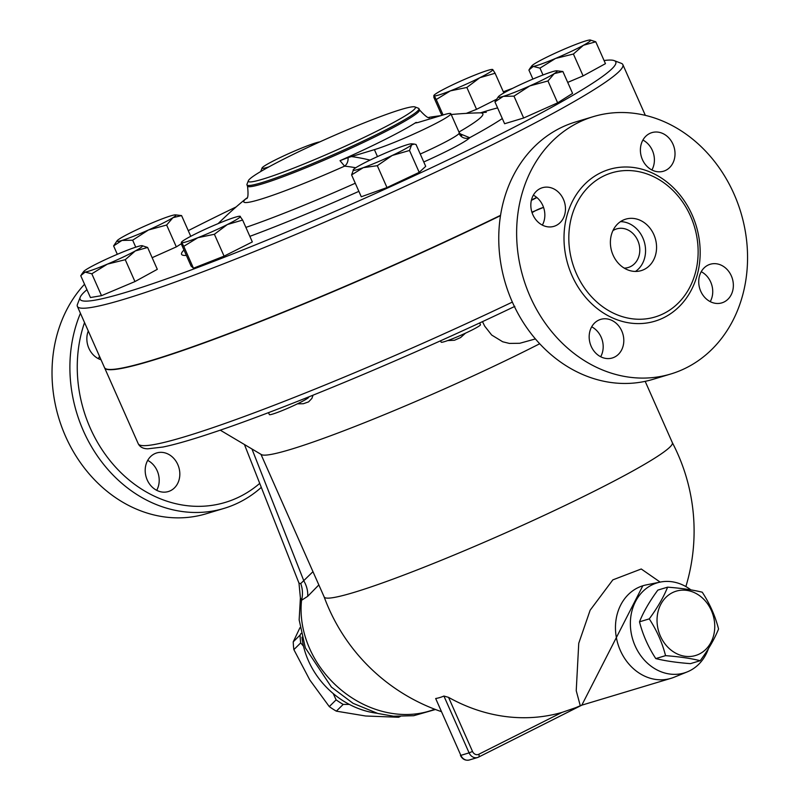 <?xml version="1.0" encoding="UTF-8"?>
<svg xmlns="http://www.w3.org/2000/svg" width="800" height="800" viewBox="0 0 800 800"><rect width="100%" height="100%" fill="white"/><g stroke="black" fill="none" stroke-linecap="round" stroke-linejoin="round"><path stroke-width="1.2" d="M710.23 301.63A20.16 17.04 73.3 0 0 710.71 282.07A20.16 17.04 73.3 0 0 701.23 271.7M600.68 356.74A20.16 17.04 73.3 0 0 591.68 326.82M542.35 225.1A20.16 17.04 73.3 0 0 542.82 205.55A20.16 17.04 73.3 0 0 533.34 195.17M651.9 169.98A20.16 17.04 73.3 0 0 642.89 140.06M652.77 379.41A134.38 113.61 -106.7 0 1 508.54 292.7A134.38 113.61 -106.7 0 1 559.95 128.19A134.38 113.61 -106.7 0 1 575.53 121.99M577.82 122.82A134.38 113.61 73.3 0 0 526.41 287.32A134.38 113.61 73.3 0 0 670.64 374.04A134.38 113.61 73.3 0 0 740.92 212.68A134.38 113.61 73.3 0 0 593.4 116.61A134.38 113.61 73.3 0 0 577.82 122.82M603.08 176.3A75.25 63.62 73.3 0 0 576.39 273.6A75.25 63.62 73.3 0 0 663.87 313.48A75.25 63.62 73.3 0 0 689.13 288.51A75.25 63.62 73.3 0 0 655.83 177.8A75.25 63.62 73.3 0 0 603.08 176.3M665.85 170.29A20.16 17.04 -106.7 0 1 663.51 171.22A20.16 17.04 -106.7 0 1 641.39 156.83A20.16 17.04 -106.7 0 1 651.9 132.62A20.16 17.04 -106.7 0 1 673.55 145.6A20.16 17.04 -106.7 0 1 665.85 170.29M563.44 199.34A20.16 17.04 -106.7 0 1 553.96 226.34A20.16 17.04 -106.7 0 1 531.83 211.94A20.16 17.04 -106.7 0 1 542.35 187.73A20.16 17.04 -106.7 0 1 563.44 199.34M598.35 320.31A20.16 17.04 -106.7 0 1 600.68 319.38A20.16 17.04 -106.7 0 1 622.81 333.77A20.16 17.04 -106.7 0 1 612.3 357.98A20.16 17.04 -106.7 0 1 590.64 345A20.16 17.04 -106.7 0 1 598.35 320.31M700.75 291.26A20.16 17.04 -106.7 0 1 710.23 264.26A20.16 17.04 -106.7 0 1 732.36 278.65A20.16 17.04 -106.7 0 1 721.85 302.87A20.16 17.04 -106.7 0 1 700.75 291.26M624.19 268.11A20.16 17.04 73.3 0 0 628.26 267.5A20.16 17.04 73.3 0 0 638.8 243.3A20.16 17.04 73.3 0 0 616.67 228.89A20.16 17.04 73.3 0 0 614.33 229.82A20.16 17.04 73.3 0 0 612.92 230.64M635.47 271.44A26.88 22.72 73.3 0 0 644.23 241.65A26.88 22.72 73.3 0 0 620.48 221.64M622.62 220.39A26.88 22.72 73.3 0 0 612.34 253.29A26.88 22.72 73.3 0 0 641.18 270.63A26.88 22.72 73.3 0 0 655.24 238.36A26.88 22.72 73.3 0 0 625.73 219.15A26.88 22.72 73.3 0 0 622.62 220.39M259.73 483.38A129.01 109.07 -106.7 0 1 124.01 475.59A129.01 109.07 -106.7 0 1 84.54 322.56M170.65 490.62A20.16 17.04 -106.7 0 1 168.31 491.55A20.16 17.04 -106.7 0 1 146.18 477.14A20.16 17.04 -106.7 0 1 156.72 452.94A20.16 17.04 -106.7 0 1 178.36 465.94A20.16 17.04 -106.7 0 1 170.65 490.62M101.03 359.77A20.16 17.04 -106.7 0 1 88.88 348.3A20.16 17.04 -106.7 0 1 88.28 331M80.44 313.3A134.38 113.61 73.3 0 0 100.16 459.85A134.38 113.61 73.3 0 0 224.08 508.38A134.38 113.61 73.3 0 0 261.3 487.39M84.54 284.25A134.38 113.61 73.3 0 0 70.37 446.25A134.38 113.61 73.3 0 0 206.21 513.76L224.08 508.38M98.36 358.67A20.16 17.04 73.3 0 0 99.49 356.28M156.7 490.31A20.16 17.04 73.3 0 0 147.69 460.38M80.2 297.26L77.46 304.3A298.33 23.41 -23.9 0 0 77.36 306.36A298.33 23.41 -23.9 0 0 359.6 206.89A298.33 23.41 -23.9 0 0 622.86 64.63A298.33 23.41 -23.9 0 0 621.27 63.32L614.21 60.62A292.95 22.98 156.1 0 1 357.25 201.61A292.95 22.98 156.1 0 1 80.2 297.26A292.95 22.98 156.1 0 1 86.95 289.69M536.68 197.37A298.33 23.41 156.1 0 1 531.45 200.02M500.55 215.32A298.33 23.41 156.1 0 1 104.5 367.6L77.36 306.36M667.61 587.16L657.85 590.1C649.58 601.32 643.46 611.89 639.5 621.82C642.78 634.72 648.21 646.98 655.79 658.59C665.19 660.92 676.74 662.6 690.44 663.64L700.2 660.7C690.8 658.37 679.25 656.69 665.55 655.65C662.27 642.75 656.84 630.49 649.26 618.88C657.53 607.66 663.64 597.09 667.61 587.16C681.31 588.2 692.86 589.88 702.26 592.21C709.84 603.82 715.27 616.08 718.55 628.99C714.59 638.91 708.47 649.48 700.2 660.7M699.47 653.95A33.6 28.4 73.3 0 0 701.18 596.92A33.6 28.4 73.3 0 0 657.05 619.12A33.6 28.4 73.3 0 0 699.47 653.95M655.79 658.59L665.55 655.65M639.5 621.82L649.26 618.88M690.9 589.9A47.03 39.76 73.3 0 0 660.28 582.08A47.03 39.76 73.3 0 0 651.78 585.01A47.03 39.76 73.3 0 0 634.48 644.36A47.03 39.76 73.3 0 0 687.3 671.87A47.03 39.76 73.3 0 0 708.53 648.43M687.3 671.87L674.03 677.27A48.38 40.9 -106.7 0 1 670.97 678.34A48.38 40.9 -106.7 0 1 619 647.18A48.38 40.9 -106.7 0 1 637.49 587.92A48.38 40.9 -106.7 0 1 643.1 585.69A48.38 40.9 -106.7 0 1 646.24 584.9L660.28 582.08M660.16 582.1L641.24 568.99L612.84 579.87L590.14 610.21L578.75 643.28L576.23 690.73L580.28 705.73L581.82 705.16L642.83 585.77M300 627.62L293.24 641.83A75.25 62.98 45.4 0 0 293.87 649.63L309.76 679.91L329.28 706.6A75.25 62.98 45.4 0 0 336.34 711.16L365.65 716L398.57 717.25A75.25 62.98 45.4 0 0 400.15 716.56M303.53 646.28L300.71 642.88A75.25 62.98 -134.6 0 1 300.09 635.07L301.06 633.41M349.31 704.39L343.19 704.41A75.25 62.98 -134.6 0 1 336.12 699.85L333.23 693.57M300.09 635.07L293.24 641.83M300.71 642.88L293.87 649.63M336.12 699.85L329.28 706.6M343.19 704.41L336.34 711.16M399.3 716.54L398.57 717.25M440.54 340.79L441.14 342.15A21.5 1.69 -23.9 0 0 459.25 335.96A21.5 1.69 -23.9 0 0 480.1 325.3A21.5 1.69 -23.9 0 0 480.45 324.73L479.66 322.93M268.49 412.64L269.35 414.58A21.5 1.69 -23.9 0 0 280.08 411.44A21.5 1.69 -23.9 0 0 300.01 402.56A21.5 1.69 -23.9 0 0 308.67 397.16L308.59 396.98M590.23 40L595.77 41.79L583.42 45.28A32.25 2.53 -23.9 0 0 590.23 40A32.25 2.53 -23.9 0 0 589.06 40.09A32.25 2.53 -23.9 0 0 566.79 48.07A32.25 2.53 -23.9 0 0 538.9 61.24A32.25 2.53 -23.9 0 0 531.81 65.89A32.25 2.53 -23.9 0 0 533.26 66.43L528.88 69.99L532.91 79.07M555.53 58.45L539.97 68.13L533.26 66.43A32.25 2.53 -23.9 0 0 555.53 58.45A32.25 2.53 -23.9 0 0 583.42 45.28L573.41 54.03L555.53 58.45M556.81 70.81L562.89 71.52L554.26 73.61A32.25 2.53 -23.9 0 0 556.81 70.81A32.25 2.53 -23.9 0 0 552.2 71.76A32.25 2.53 -23.9 0 0 525.69 82.21A32.25 2.53 -23.9 0 0 501.23 94.52A32.25 2.53 -23.9 0 0 498.39 96.7A32.25 2.53 -23.9 0 0 503.28 96.37L494.92 101.86L498.39 96.7M547.95 80.96L529.79 85.92A32.25 2.53 -23.9 0 0 554.26 73.61L547.95 80.96L557.64 102.83L523.66 118L504.61 123.73L494.92 101.86M513.97 96.13L503.28 96.37A32.25 2.53 -23.9 0 0 529.79 85.92L513.97 96.13L523.66 118M409.51 150.48L419.2 172.35L425.71 166.35L416.02 144.48L414.27 144.07L411.6 144.85A32.25 2.53 -23.9 0 0 411.71 143.81A32.25 2.53 -23.9 0 0 402 146.46A32.25 2.53 -23.9 0 0 373.04 158.67A32.25 2.53 -23.9 0 0 353.68 169.28A32.25 2.53 -23.9 0 0 353.29 169.7A32.25 2.53 -23.9 0 0 363.28 167.67A32.25 2.53 -23.9 0 0 392.24 155.46A32.25 2.53 -23.9 0 0 411.6 144.85L409.51 150.48L392.24 155.46L377.3 165.69L363.28 167.67L351.59 174.9L353.68 169.28M239.92 216.24L242.63 220.06L227.35 224.54A32.25 2.53 -23.9 0 0 240.29 216.36A32.25 2.53 -23.9 0 0 239.92 216.24A32.25 2.53 -23.9 0 0 223.79 221.32A32.25 2.53 -23.9 0 0 194.36 234.46A32.25 2.53 -23.9 0 0 181.5 242.13A32.25 2.53 -23.9 0 0 181.42 242.64A32.25 2.53 -23.9 0 0 197.91 237.68A32.25 2.53 -23.9 0 0 227.35 224.54L214.39 234.27L197.91 237.68L183.77 246.33L181.5 242.13M181.42 242.64L181.4 244.19L191.09 266.06L193.46 268.21L183.77 246.33M142.08 245.67L147.62 247.46L135.28 250.95L125.26 259.7L107.38 264.13A32.25 2.53 -23.9 0 0 135.28 250.95A32.25 2.53 -23.9 0 0 142.08 245.67A32.25 2.53 -23.9 0 0 140.91 245.76A32.25 2.53 -23.9 0 0 118.65 253.74A32.25 2.53 -23.9 0 0 90.75 266.91A32.25 2.53 -23.9 0 0 83.66 271.56A32.25 2.53 -23.9 0 0 85.11 272.1A32.25 2.53 -23.9 0 0 107.38 264.13L91.82 273.8L85.11 272.1L80.73 275.66L90.43 297.53L101.51 295.67L91.82 273.8M148.48 229.98L132.66 240.19L121.97 240.43A32.25 2.53 -23.9 0 0 148.48 229.98A32.25 2.53 -23.9 0 0 172.95 217.68L166.64 225.02L148.48 229.98M113.61 245.92L117.08 240.76A32.25 2.53 -23.9 0 0 121.97 240.43L113.61 245.92L117.32 254.3M175.5 214.87L181.58 215.58L172.95 217.68A32.25 2.53 -23.9 0 0 175.5 214.87A32.25 2.53 -23.9 0 0 170.89 215.82A32.25 2.53 -23.9 0 0 144.38 226.27A32.25 2.53 -23.9 0 0 119.92 238.58A32.25 2.53 -23.9 0 0 117.08 240.76M319.78 141.9A32.25 2.53 -23.9 0 0 310.89 144.52A32.25 2.53 -23.9 0 0 281.93 156.73A32.25 2.53 -23.9 0 0 262.57 167.34A32.25 2.53 -23.9 0 0 262.18 167.76A32.25 2.53 -23.9 0 0 269.03 166.81M260.72 171.52L262.15 167.8M543.01 74.98L539.97 68.13M595.77 41.79L605.46 63.66L583.1 75.9L567.71 82.39M583.1 75.9L573.41 54.03M419.2 172.35L386.99 187.56L361.28 196.77L351.59 174.9M214.39 234.27L224.08 256.14L252.33 241.93L242.63 220.06M125.26 259.7L134.95 281.57L157.31 269.33L147.62 247.46M190.77 236.31L181.58 215.58M181.29 243.76L176.33 246.89L166.64 225.02M135.75 247.17L132.66 240.19M176.33 246.89L152.15 257.69M557.64 102.83L572.58 93.39L562.89 71.52M386.99 187.56L377.3 165.69M224.08 256.14L193.46 268.21M134.95 281.57L101.51 295.67M433.89 95.83A32.25 2.53 -23.9 0 0 450.38 90.87L436.24 99.53L433.97 95.32A32.25 2.53 -23.9 0 0 433.89 95.83L433.87 97.39L441.83 115.36M492.39 69.43L492.75 69.55A32.25 2.53 -23.9 0 0 492.39 69.43A32.25 2.53 -23.9 0 0 476.26 74.52A32.25 2.53 -23.9 0 0 446.83 87.66A32.25 2.53 -23.9 0 0 433.97 95.32M479.81 77.73L466.85 87.46L450.38 90.87A32.25 2.53 -23.9 0 0 479.81 77.73A32.25 2.53 -23.9 0 0 492.75 69.55L495.1 73.25L479.81 77.73M496.49 99.3L476.55 109.33L466.85 87.46M503.84 92.96L495.1 73.25M443.08 114.98L436.24 99.53M476.55 109.33L466.3 113.37M536.9 197.56A298.33 23.41 156.1 0 1 531.37 200.36M500.5 215.65A298.33 23.41 156.1 0 1 104.61 367.84A298.33 23.41 156.1 0 1 104.56 367.72M423.77 161.97A53.75 4.22 -23.9 0 0 469.66 137.7A8.06 7.95 38.3 0 1 459.07 133.5A45.69 3.58 156.1 0 1 420.25 154.04M461.72 135.56L459.24 132.65L459.07 133.5M502.31 118.53A181.98 14.28 -23.9 0 1 469.66 137.7L459.8 133.69M416.55 122.91L416.01 122.45L417.56 122.63L443.73 114.78A45.69 3.58 156.1 0 1 450.84 113.71A45.69 3.58 156.1 0 1 421.98 130.27A45.69 3.58 156.1 0 1 374.41 149.65L348.01 157.62A8.06 6.48 -83.8 0 1 344.6 166.14A380.71 201.12 63.3 0 1 355.74 167.76M348.01 157.62L340.01 160.68L344.6 166.14A103.87 8.15 -23.9 0 1 246.1 198.59M340.01 160.68A95.86 7.52 -23.9 0 0 416.01 122.45L415.41 123.04M188.26 230.65A292.95 22.98 156.1 0 1 198.11 225.67A292.95 22.98 156.1 0 1 236.15 206.93M503.31 91.78A292.95 22.98 156.1 0 1 512.7 88.3M604.07 60.53A292.95 22.98 156.1 0 1 614.21 60.62M285.14 158.4A91.38 7.17 156.1 0 1 414.93 106.92A91.38 7.17 156.1 0 1 334.78 150.89A91.38 7.17 156.1 0 1 248.36 180.73A91.38 7.17 156.1 0 1 285.14 158.4M248.36 180.73L246.99 184.25A94.07 7.38 -23.9 0 0 246.96 184.9A94.07 7.38 -23.9 0 0 335.95 153.54A94.07 7.38 -23.9 0 0 418.96 108.68A94.07 7.38 -23.9 0 0 418.46 108.26L414.93 106.92M220.25 430.16L261.41 454.59A190.42 14.94 -23.9 0 0 364.29 422.79A190.42 14.94 -23.9 0 0 539.72 343.74M440.97 711.5A190.82 190.82 0 0 1 324.15 596.92A190.42 14.94 -23.9 0 0 324.17 596.95A190.42 14.94 -23.9 0 0 504.31 533.46A190.42 14.94 -23.9 0 0 672.35 442.66L645.18 381.35M465.5 333.16L460.56 337.6L454.49 340.25L447.67 340.59M313.05 395.19L311.9 398.41L308.59 401.88L303.36 403.72L297.42 403.84M535.44 338.93L519.76 343.28L509.37 343.42L502.68 341.77L491.67 335.03L484.68 326.12L482.48 321.62M443.91 696.04L469.1 752.87L460.85 755.36L435.67 698.52A120.68 63.75 -116.7 0 0 443.91 696.04L448.55 697.36A190.52 161.07 73.3 0 0 561.97 712.42L575.62 707.71A190.82 190.82 0 0 0 580.28 705.73M312.97 571.68L300.74 583.57A26.88 25.51 -87.3 0 1 301.56 600.28L307.69 596.33L318.84 584.93M251.95 448.98L303.91 581.03A26.88 22.23 -135.9 0 1 307.69 596.33M300.74 583.57L298.99 583.18L300.4 597.92L301.56 600.28A96.76 80.98 -134.6 0 0 341.6 690.31A96.76 80.98 -134.6 0 0 434.7 709.21M377.04 713.26A77.94 65.23 -134.6 0 1 301.95 637.2M531.9 212.16L543.44 207.42A61.82 52.26 73.3 0 0 536.28 210.27A61.82 52.26 73.3 0 0 532.07 212.68M664.1 317.52A79.24 66.99 73.3 0 0 668.15 183A79.24 66.99 73.3 0 0 564.04 235.37A79.24 66.99 73.3 0 0 664.1 317.52M370.01 160.12A388.7 205.34 -116.7 0 0 351.43 156.57M355.28 183.23A150.42 11.8 156.1 0 1 245.89 227.39M486.29 112.27L479.61 112.85A150.42 11.8 156.1 0 1 458.96 132.03M497.6 107.92A181.98 14.28 -23.9 0 0 480.58 112.82M183.98 250.02A181.98 14.28 -23.9 0 0 186.38 255.42M249.85 236.35A181.98 14.28 -23.9 0 0 358.88 191.35M433.73 117.79A103.87 8.15 -23.9 0 0 429.92 117.21M428.97 117.34L429.81 117.24C429.07 119.03 425.64 116.59 419.51 109.92A94.07 7.38 156.1 0 1 336.49 154.78A94.07 7.38 156.1 0 1 247.51 186.14C248.51 194.88 248.01 199.06 246.02 198.68L246.65 198.13M377.49 156.61L374.41 149.65M512.36 302.09A298.33 23.41 156.1 0 1 138.26 443.78C140.02 447.11 143.21 448.78 147.85 448.81L162.93 447.04C175.08 444.55 191.86 439.71 213.28 432.52C286.28 408.25 412.9 355.27 514.83 306.37M478.71 757.03L581.77 705.18M460.43 755.42C462.41 759.26 465.37 760.79 469.29 760L477.54 757.52A8.06 6.82 73.3 0 0 478.47 757.15A2.69 1.42 -116.7 0 0 478.59 757.1L477.54 757.52A8.06 6.82 73.3 0 1 469.1 752.87L472.51 751.44L448.55 697.36M581.83 705.16L478.59 757.1A2.69 1.42 -116.7 0 0 478.76 754.28A5.38 4.54 -106.7 0 1 472.51 751.44M561.97 712.42L478.76 754.28M469.29 760A8.06 6.82 -106.7 0 1 460.85 755.36L435.67 698.52M670.81 373.98L652.94 379.36M593.38 116.61L575.51 121.99M645.35 115.37L622.86 64.63M643.1 585.69L642.6 585.84M670.97 678.34L581.82 705.16M531.81 65.89L529.58 68.91M411.71 143.81L414.27 144.07M83.66 271.56L81.44 274.58M459.24 132.65L450.84 113.71M479.61 112.85A384.33 384.33 0 0 0 451.21 114.53M440.7 115.69A384.33 384.33 0 0 0 429.63 117.24M246.13 198.55A384.33 384.33 0 0 0 218.14 223.61M419.51 109.92L418.96 108.68M247.51 186.14L246.96 184.9M324.17 596.95L260.97 454.33M685.87 586.57A190.82 190.82 0 0 0 672.33 442.62M298.99 583.18L244.44 444.52M300.4 597.92L299.15 619.87L305.34 647.86L331.4 687.09L353.09 703.34L377.8 713.46L393.48 716.21L413.71 715.71L435.46 709.5M104.61 367.84L138.26 443.78"/></g></svg>
